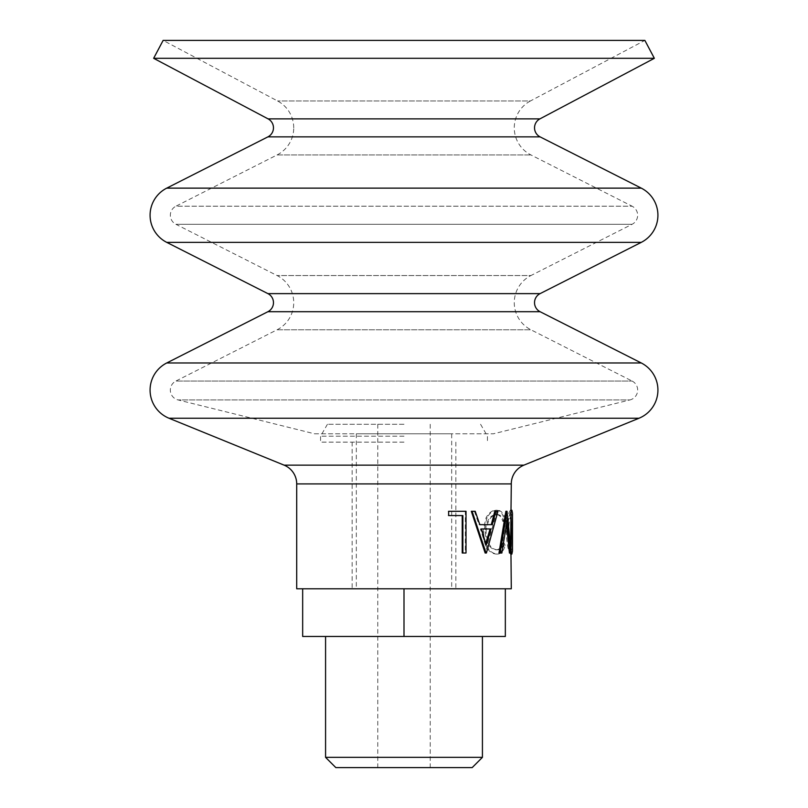 <?xml version="1.0" encoding="UTF-8"?>
<svg xmlns="http://www.w3.org/2000/svg" width="808" height="808" viewBox="0 0 808 808"><rect width="100%" height="100%" fill="white"/><g stroke="black" fill="none" stroke-linecap="round" stroke-linejoin="round"><path stroke-width="0.61" stroke-dasharray="4.04 3.03" d="M632.109 381.053A10.13 10.13 0 0 1 629.967 399.93L178.033 399.93L629.967 399.93L493.405 433.805L314.595 433.805L178.033 399.93A10.13 10.13 0 0 1 175.892 381.053L632.109 381.053L175.892 381.053L277.073 329.785A30.401 30.401 0 0 0 277.073 275.548L175.892 224.281L632.109 224.281L175.892 224.281A10.13 10.13 0 0 1 175.892 206.212L632.109 206.212A10.13 10.13 0 0 1 632.109 224.281L530.927 275.548L277.073 275.548L530.927 275.548A30.401 30.401 0 0 0 530.927 329.785L632.109 381.053M293.728 127.826A30.401 30.401 0 0 0 277.548 100.96L163.135 40.4L644.865 40.4L530.452 100.96L277.548 100.96L530.452 100.96A30.401 30.401 0 0 0 530.927 154.944L632.109 206.212L175.892 206.212L277.073 154.944A30.401 30.401 0 0 0 293.728 127.826M510.696 514.504L511.292 518.13L511.292 546.057L510.696 549.804C509.03 548.814 507.889 542.875 507.283 531.987C507.909 521.17 509.05 515.342 510.696 514.504L511.878 514.504L512.484 518.13M512.484 546.057L511.878 549.804C510.201 548.814 509.05 542.875 508.434 531.987C509.07 521.17 510.212 515.342 511.878 514.504M511.292 513.181L510.707 510.222L511.898 510.222C509.737 511.363 508.212 518.615 507.343 531.967C508.161 545.37 509.676 552.743 511.858 554.086L510.676 554.086L511.292 551.117M314.595 433.805L493.405 433.805M451.682 433.805L356.318 433.805L451.682 433.805L451.682 588.78L356.318 588.78L451.682 588.78M356.318 433.805L356.318 588.78M507.171 511.292L506.04 511.292L510.09 553.015L509.424 553.015M506.505 524.412L505.959 520.14L500.788 553.015L498.99 553.015M475.225 511.292L471.327 511.292M474.447 511.292L478.982 524.665L479.811 524.665L478.982 524.665M497.95 511.292L494.809 511.292M496.92 511.292L485.154 553.015M466.014 511.292L465.337 511.292L465.337 553.015L462.226 553.015M462.873 515.575L448.147 515.575M465.337 511.292L448.147 511.292M510.707 510.222C508.575 511.363 507.071 518.615 506.202 531.967C507.02 545.37 508.515 552.743 510.676 554.086M296.708 588.78L511.292 588.78M502.849 542.855C501.374 547.501 499.081 549.824 495.981 549.804C489.779 549.026 486.174 543.128 485.154 532.108C486.194 520.998 489.85 515.13 496.112 514.504C499.132 514.555 501.374 516.878 502.849 521.453L504.071 518.968C502.515 513.141 499.859 510.222 496.122 510.222C492.516 510.08 489.194 512.514 486.163 517.514L482.659 532.401C483.941 545.905 488.426 553.137 496.102 554.086C499.849 554.116 502.505 551.207 504.071 545.36L502.849 542.855L503.94 542.855C502.455 547.501 500.142 549.824 497.001 549.804L495.981 549.804M153.651 58.307L654.349 58.307M497.001 549.804C490.729 549.026 487.083 543.128 486.062 532.108L485.154 532.108M486.062 532.108C487.113 520.998 490.799 515.13 497.142 514.504L496.112 514.504M497.142 514.504C500.192 514.555 502.455 516.878 503.94 521.453L502.849 521.453M503.94 521.453L505.182 518.968L504.071 518.968M505.182 518.968C503.606 513.141 500.93 510.222 497.152 510.222L496.122 510.222M497.152 510.222C493.496 510.08 490.143 512.514 487.072 517.514L486.163 517.514M487.072 517.514L483.538 532.401L482.659 532.401M483.538 532.401C484.83 545.905 489.365 553.137 497.122 554.086L496.102 554.086M497.122 554.086C500.909 554.116 503.596 551.207 505.182 545.36L504.071 545.36M505.182 545.36L503.94 542.855M507.343 531.967L506.202 531.967M507.283 531.987L508.434 531.987M511.292 518.13L511.07 532.179L512.252 532.179M511.07 532.179L511.292 546.057M510.696 549.804L511.878 549.804M507.091 520.14L505.959 520.14M501.859 553.015L500.788 553.015M511.272 553.015L510.09 553.015M492.244 524.665L491.274 524.665M486.416 553.015L485.507 553.015M490.082 528.947L491.032 528.947M480.376 528.947L481.225 528.947L480.376 528.947L485.356 544.885L486.264 544.885M485.356 544.885L485.81 543.41M466.014 553.015L465.337 553.015M335.825 767.6L472.175 767.6M482.426 757.349L325.574 757.349M404 424.271L327.432 424.271L404 424.271M404 436.189L320.554 436.189L404 436.189M404 442.148L320.554 442.148L404 442.148M404 588.78L505.333 588.78L505.333 636.462L325.574 636.462L482.426 636.462L404 636.462L404 588.78L455.853 588.78L302.667 588.78L302.667 636.462L404 636.462M404 767.6L377.77 767.6L404 767.6M166.731 188.133L641.269 188.133M166.731 362.974L641.269 362.974M267.913 311.706L540.087 311.706M267.913 136.865L540.087 136.865M277.073 329.785L530.927 329.785L277.073 329.785M277.073 154.944L530.927 154.944L277.073 154.944M268.064 118.867L539.936 118.867M267.913 293.627L540.087 293.627M284.093 465.145L523.907 465.145M296.708 483.911L511.292 483.911M169.003 418.241L638.997 418.241M166.731 242.36L641.269 242.36M430.23 424.271L430.23 767.6M327.432 424.271L320.554 436.189L320.554 442.148M352.147 442.148L352.147 588.78M455.853 442.148L455.853 588.78M480.568 424.271L487.446 436.189L487.446 442.148M377.77 424.271L377.77 767.6"/><path stroke-width="1.21" d="M654.349 58.307L153.651 58.307L163.135 40.4L644.865 40.4L654.349 58.307L539.936 118.867A10.13 10.13 0 0 0 540.087 136.865L267.913 136.865L166.731 188.133A30.401 30.401 0 0 0 166.731 242.36L267.913 293.627A10.13 10.13 0 0 1 267.913 311.706L166.731 362.974A30.401 30.401 0 0 0 169.003 418.241L284.093 465.145A20.271 20.271 0 0 1 296.708 483.911L296.708 588.78L511.292 588.78L510.757 532.169L511.292 483.911A20.271 20.271 0 0 1 523.907 465.145L638.997 418.241L169.003 418.241M540.087 136.865L641.269 188.133A30.401 30.401 0 0 1 641.269 242.36L166.731 242.36M641.269 242.36L540.087 293.627A10.13 10.13 0 0 0 540.087 311.706L641.269 362.974A30.401 30.401 0 0 1 638.997 418.241M267.913 136.865A10.13 10.13 0 0 0 268.064 118.867L153.651 58.307M512.484 513.181L512.484 551.117L511.949 532.169L512.484 513.181L511.898 510.222L510.707 510.222M510.676 554.086L511.858 554.086L512.484 551.117M510.595 553.015L507.091 520.14L501.859 553.015L500.041 553.015L507.01 511.292L511.272 553.015L509.424 553.015L506.505 524.412M500.041 553.015L498.99 553.015L505.879 511.292L507.01 511.292M495.819 511.292L497.95 511.292L486.416 553.015L485.154 553.015L471.327 511.292L475.225 511.292L479.811 524.665L491.274 524.665L494.809 511.292L495.819 511.292L492.244 524.665L479.811 524.665M462.873 553.015L462.873 515.575L448.642 515.575L448.642 511.292L466.014 511.292L466.014 553.015L462.226 553.015L462.226 515.575M448.642 515.575L448.642 511.292M511.949 532.169L510.757 532.169M486.062 553.015L472.074 511.292M481.225 528.947L486.264 544.885L491.032 528.947L481.225 528.947L490.082 528.947L485.81 543.41M482.426 757.349L472.175 767.6L335.825 767.6L325.574 757.349L482.426 757.349L482.426 636.462M404 636.462L505.333 636.462L505.333 588.78L302.667 588.78L302.667 636.462L404 636.462L404 588.78M641.269 362.974L166.731 362.974M641.269 188.133L166.731 188.133M540.087 311.706L267.913 311.706M539.936 118.867L268.064 118.867M540.087 293.627L267.913 293.627M523.907 465.145L284.093 465.145M511.292 483.911L296.708 483.911M325.574 757.349L325.574 636.462"/></g></svg>
